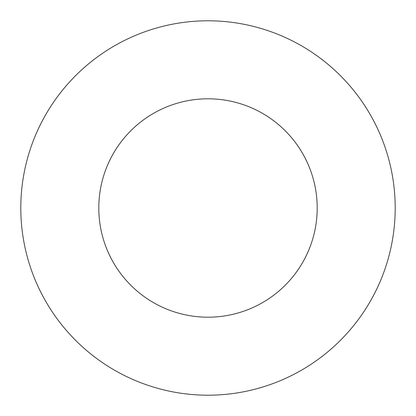 <?xml version="1.0" encoding="UTF-8"?>
<svg xmlns="http://www.w3.org/2000/svg" width="416" height="416" viewBox="0 0 416 416"><rect width="100%" height="100%" fill="white"/><g stroke="black" fill="none" stroke-linecap="round" stroke-linejoin="round"><path stroke-width="0.62" d="M317.2 208A109.2 109.2 0 0 1 153.4 302.572A109.2 109.2 0 0 1 153.4 113.428A109.2 109.2 0 0 1 317.2 208M395.2 208A187.2 187.2 0 0 1 114.4 370.12A187.2 187.2 0 0 1 114.4 45.88A187.2 187.2 0 0 1 395.2 208"/></g></svg>
